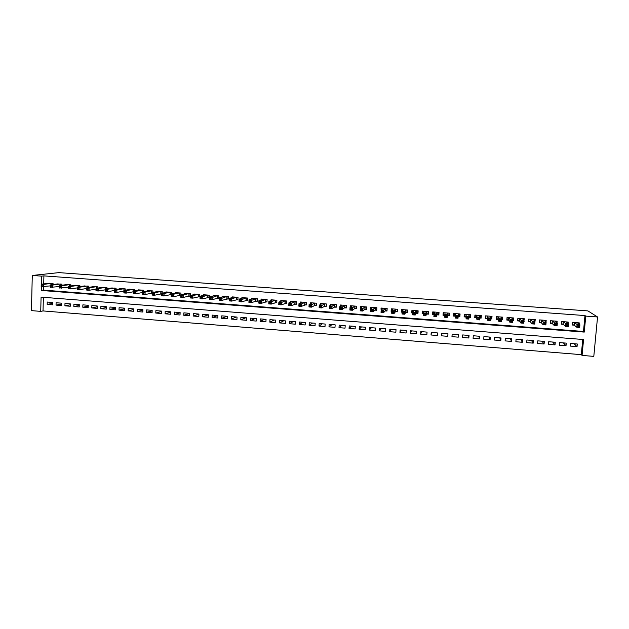 <?xml version="1.0" encoding="UTF-8"?>
<svg xmlns="http://www.w3.org/2000/svg" width="629" height="629" viewBox="0 0 629 629"><rect width="100%" height="100%" fill="white"/><g stroke="black" fill="none" stroke-linecap="round" stroke-linejoin="round"><path stroke-width="0.94" d="M43.37 297.313L43.031 310.93L40.728 311.379L31.45 310.624L32.276 275.455L58.89 272.624L587.903 310.899L597.55 316.969L585.756 316.104L584.97 315.569L43.904 275.887L43.708 283.915M597.55 316.969L593.8 356.376L582.069 355.424L583.563 339.526L41.082 297.132L40.728 311.379M43.031 310.93L581.314 354.654L582.069 355.424M53.009 284.552L53.04 283.475L47.71 283.396M61.909 285.244L61.941 284.143L56.586 284.072M70.841 285.943L70.873 284.811L65.502 284.748M79.812 286.651L79.844 285.48L74.45 285.424M88.815 287.359L88.854 286.156L83.429 286.109M97.857 288.074L97.896 286.832L92.455 286.793M106.93 288.79L106.977 287.516L101.513 287.484M116.043 289.513L116.09 288.2L110.602 288.176M125.195 290.236L125.242 288.884L119.746 288.467L119.73 288.868M134.378 290.975L134.433 289.568L128.914 289.159L128.898 289.568M143.609 291.714L143.664 290.26L138.121 289.843L138.105 290.276M152.863 292.461L152.926 290.952L147.359 290.543L147.343 290.983M162.164 293.208L162.227 291.652L156.645 291.235L156.621 291.691M171.505 293.971L171.568 292.351L165.962 291.935L165.938 292.406M180.877 294.734L180.948 293.051L175.318 292.634L175.294 293.122M188.606 296.086L190.257 296.204L190.367 293.759L184.706 293.334L184.69 293.845M198.056 296.794L199.708 296.919L199.818 294.466L194.141 294.042L194.117 294.576M207.539 297.509L209.205 297.635L209.315 295.182L203.615 294.749L203.592 295.308M217.06 298.232L218.735 298.358L218.845 295.889L213.121 295.465L213.097 296.047M226.629 298.948L228.303 299.074L228.421 296.613L222.674 296.18L222.642 296.786M236.229 299.671L237.911 299.805L238.037 297.328L232.266 296.896L232.235 297.533M245.868 300.403L247.559 300.528L247.684 298.052L241.89 297.619L241.858 298.288M255.555 301.134L257.253 301.26L257.379 298.775L251.561 298.343L251.521 299.042M265.273 301.865L266.979 301.991L267.113 299.506L261.271 299.066L261.232 299.813M275.038 302.604L276.752 302.73L276.886 300.237L271.02 299.797L270.981 300.583M284.843 303.343L286.565 303.469L286.706 300.976L280.809 300.536L280.762 301.37M294.694 304.082L296.416 304.216L296.558 301.716L290.645 301.267L290.59 302.156M304.578 304.829L306.315 304.963L306.457 302.455L300.513 302.006L300.458 302.958M314.508 305.576L316.245 305.71L316.395 303.194L310.427 302.753L310.372 303.776M324.478 306.331L326.223 306.465L326.38 303.949L320.389 303.493L320.318 304.601M334.494 307.086L336.248 307.219L336.405 304.695L330.382 304.247L330.311 305.442M344.543 307.84L346.312 307.974L346.469 305.45L340.423 304.994L340.344 306.315M354.646 308.603L356.415 308.737L356.58 306.205L350.51 305.749L350.416 307.204M364.781 309.374L366.565 309.507L366.731 306.968L360.637 306.512L360.527 308.131M374.97 310.136L376.755 310.27L376.928 307.73L370.803 307.274L370.717 309.814M385.2 310.907L386.992 311.048L387.165 308.493L381.017 308.037L381.143 310.6M395.468 311.685L397.269 311.819L397.449 309.264L391.269 308.808L391.096 311.355L391.623 311.394M405.784 312.464L407.592 312.597L407.773 310.042L401.577 309.578L401.396 312.133L402.143 312.188M416.146 313.242L417.963 313.384L418.143 310.82L411.916 310.349L411.736 312.912L412.71 312.983M428.16 311.567L428.003 313.714L428.546 311.599L422.311 311.127L422.122 313.698L423.325 313.785M436.998 314.815L438.83 314.956L439.026 312.377L432.744 311.913L432.548 314.484L433.986 314.586M447.494 315.609L449.334 315.75L449.531 313.163L443.225 312.692L443.028 315.271L444.695 315.396M458.148 316.411L459.885 316.544L460.082 313.957L453.745 313.486L453.548 316.065L455.396 316.206M468.967 317.228L470.476 317.338L470.681 314.752L464.32 314.272L464.116 316.859L465.971 317M479.833 318.046L481.114 318.14L481.327 315.546L474.934 315.066L474.73 317.661L476.585 317.802M490.746 318.872L491.799 318.95L492.02 316.348L485.596 315.868L485.384 318.463L487.255 318.604M501.706 319.697L502.54 319.76L502.752 317.15L496.305 316.67L496.092 319.273L497.971 319.414M512.714 320.531L513.319 320.57L513.539 317.959L507.06 317.472L506.84 320.082L508.727 320.224M523.776 321.364L524.374 318.769L517.864 318.282L517.643 320.9L519.538 321.042M534.886 322.197L535.248 319.587L528.714 319.1L528.494 321.718L530.396 321.859M546.027 322.134L546.176 320.405L539.619 319.909L539.383 322.535L541.294 322.685M557.019 322.771L557.152 321.23L550.564 320.735L550.328 323.361L552.246 323.51M568.05 323.455L568.184 322.056L561.555 321.553L561.32 324.194L563.246 324.336M574.135 343.741L577.045 346.626L570.417 346.099L570.66 343.473L577.288 343.992L577.045 346.626M563.38 342.891L566.014 345.746L559.409 345.219L559.653 342.601L566.249 343.119L566.014 345.746M552.663 342.042L555.022 344.873L548.457 344.346L548.685 341.728L555.258 342.247L555.022 344.873M542.001 341.201L544.085 344L537.543 343.481L537.771 340.863L544.313 341.382L544.085 344M531.379 340.36L533.195 343.135L526.685 342.616L526.905 340.006L533.423 340.525L533.195 343.135M520.804 339.526L522.353 342.27L515.866 341.751L516.087 339.149L522.573 339.66L522.353 342.27M510.276 338.693L511.558 341.405L505.103 340.894L505.315 338.3L511.778 338.811L511.558 341.405M499.796 337.859L500.81 340.548L494.378 340.037L494.591 337.451L501.022 337.962L500.81 340.548M489.354 337.034L490.101 339.699L483.709 339.188L483.913 336.601L490.313 337.113L490.101 339.699M478.96 336.208L479.447 338.85L473.079 338.339L473.283 335.76L479.66 336.263L479.447 338.85M468.605 335.391L468.841 338.001L462.496 337.498L462.7 334.927L469.045 335.43L468.841 338.001M458.297 334.573L458.282 337.16L451.96 336.657L452.157 334.093L458.478 334.589L458.282 337.16M441.896 333.276L441.472 335.823L447.762 336.326L447.958 333.755L441.668 333.26L441.472 335.823M431.698 332.474L431.03 334.99L437.289 335.493L437.477 332.93L431.219 332.434L431.03 334.99M421.548 331.672L420.628 334.164L426.863 334.659L427.052 332.104L420.817 331.609L420.628 334.164M411.437 330.87L410.273 333.339L416.477 333.834L416.665 331.279L410.454 330.791L410.273 333.339M401.373 330.068L399.958 332.513L406.145 333.008L406.326 330.461L400.138 329.973L399.958 332.513M391.348 329.274L389.689 331.695L395.845 332.191L396.026 329.651L389.87 329.164L389.689 331.695M381.363 328.487L379.468 330.885L385.601 331.373L385.774 328.833L379.641 328.354L379.468 330.885M371.417 327.701L369.286 330.076L375.395 330.555L375.56 328.031L369.459 327.544L369.286 330.076M361.518 326.915L359.151 329.266L365.229 329.745L365.394 327.222L359.316 326.742L359.151 329.266M351.658 326.137L349.056 328.464L355.11 328.943L355.275 326.42L349.221 325.94L349.056 328.464M341.838 325.358L339.007 327.662L345.03 328.141L345.195 325.625L339.165 325.146L339.007 327.662M332.057 324.588L328.998 326.86L334.998 327.339L335.155 324.831L329.148 324.352L328.998 326.86M322.315 323.817L319.029 326.066L325.004 326.545L325.162 324.037L319.178 323.565L319.029 326.066M312.621 323.047L309.106 325.279L315.058 325.751L315.208 323.251L309.256 322.779L309.106 325.279M302.958 322.284L299.223 324.485L305.151 324.965L305.293 322.465L299.365 322.001L299.223 324.485M293.334 321.521L289.379 323.707L295.284 324.179L295.426 321.686L289.521 321.215L289.379 323.707M283.758 320.759L279.583 322.921L285.456 323.392L285.59 320.908L279.716 320.444L279.583 322.921M274.213 320.004L269.817 322.142L275.667 322.614L275.809 320.13L269.951 319.666L269.817 322.142M264.715 319.257L260.099 321.372L265.925 321.836L266.059 319.359L260.225 318.903L260.099 321.372M255.248 318.502L250.421 320.601L256.223 321.065L256.349 318.596L250.546 318.132L250.421 320.601M245.821 317.763L240.781 319.831L246.56 320.295L246.686 317.826L240.899 317.37L240.781 319.831M236.433 317.016L231.181 319.068L236.936 319.524L237.054 317.063L231.299 316.607L231.181 319.068M227.077 316.277L221.62 318.305L227.352 318.761L227.47 316.308L221.738 315.852L221.62 318.305M217.768 315.538L212.099 317.551L217.807 317.999L217.925 315.554L212.209 315.098L212.099 317.551M208.411 314.83L202.617 316.788L208.301 317.244L208.411 314.799L202.727 314.351L202.617 316.788M198.937 314.178L193.174 316.041L198.835 316.489L198.945 314.052L193.284 313.604L193.174 316.041M189.502 313.517L183.77 315.286L189.408 315.742L189.51 313.305L183.872 312.857L183.77 315.286M180.106 312.849L174.406 314.547L180.02 314.987L180.122 312.558L174.5 312.118L174.406 314.547M170.75 312.181L165.073 313.8L170.663 314.248L170.766 311.819L165.175 311.379L165.073 313.8M161.433 311.512L155.788 313.061L161.354 313.501L161.449 311.08L155.882 310.64L155.788 313.061M152.155 310.844L146.533 312.322L152.076 312.762L152.171 310.349L146.62 309.908L146.533 312.322M142.909 310.168L137.319 311.591L142.838 312.031L142.932 309.617L137.405 309.177L137.319 311.591M133.71 309.499L128.135 310.86L133.639 311.292L133.725 308.886L128.222 308.454L128.135 310.86M124.542 308.823L118.999 310.128L124.479 310.569L124.566 308.163L119.078 307.73L118.999 310.128M115.406 308.147L109.894 309.405L115.351 309.838L115.429 307.439L109.973 307.007L109.894 309.405M106.317 307.479L100.829 308.682L106.262 309.114L106.34 306.724L100.899 306.292L100.829 308.682M97.259 306.803L91.795 307.958L97.212 308.391L97.283 306.001L91.865 305.576L91.795 307.958M88.241 306.126L82.8 307.243L88.194 307.675L88.264 305.293L82.871 304.861L82.8 307.243M79.254 305.458L73.837 306.527L79.207 306.96L79.278 304.578L73.907 304.153L73.837 306.527M70.306 304.782L64.913 305.82L70.267 306.244L70.33 303.87L64.984 303.445L64.913 305.82M61.39 304.114L56.028 305.112L61.359 305.537L61.422 303.162L56.091 302.746L56.028 305.112M581.314 354.654L582.737 339.463M52.545 302.463L47.23 302.046L47.175 304.405L52.482 304.829L52.545 302.463M43.629 286.8L43.55 290.134L583.484 331.459L584.97 315.569M579.136 324.163L579.254 322.881L572.602 322.386L572.359 325.028L574.301 325.169M428.561 311.599L428.373 314.17L426.548 314.028M179.202 295.371L180.814 295.496M169.83 294.671L171.23 294.773M160.497 293.963L161.692 294.05M151.204 293.263L152.194 293.334M141.95 292.564L142.736 292.627M132.735 291.872L133.317 291.911M32.276 275.455L41.6 276.139L41.396 284.214M43.904 275.887L41.6 276.139M41.341 286.675L41.247 290.464L584.262 332.088L585.756 316.104M583.484 331.459L584.262 332.088M43.55 290.134L41.247 290.464M52.514 303.437L47.175 304.405M523.815 320.924L524.146 321.388M512.572 319.328L513.319 320.57M501.863 318.36L502.54 319.76M491.202 317.315L491.799 318.95M480.603 316.088L481.114 318.14M470.138 314.712L470.476 317.338M459.862 313.942L459.885 316.544M443.508 312.715L443.028 315.271M433.35 311.953L432.548 314.484M422.924 311.874L422.122 313.698M412.561 311.473L411.736 312.912M402.245 310.915L401.396 312.133M391.67 310.671L391.096 311.355M578.012 323.282L578.059 322.795M578.043 325.594L577.941 326.671L579.081 326.758L579.175 325.68L578.043 325.594L577.076 324.564L579.907 324.776L579.655 327.473L576.824 327.261L577.076 324.564L574.544 322.528M577.312 322.732L579.907 324.776L579.175 325.68M577.941 326.671L576.824 327.261L574.183 325.075L572.398 324.603M579.081 326.758L579.655 327.473M566.988 322.543L567.043 321.969M566.721 324.737L566.619 325.814L567.751 325.901L567.853 324.823L566.721 324.737L565.77 323.707L568.592 323.919L568.349 326.616L565.526 326.404L565.77 323.707L563.49 321.702M566.249 321.906L568.592 323.919L567.853 324.823M566.619 325.814L565.526 326.404L563.144 324.242L561.359 323.762M567.751 325.901L568.349 326.616M556.02 321.828L556.075 321.144M550.367 322.889L550.611 320.735M555.446 323.888L555.352 324.965L556.476 325.051L556.579 323.974L555.446 323.888L554.526 322.866L557.333 323.078L557.09 325.767L554.283 325.555L554.526 322.866L552.482 320.876M555.234 321.081L557.333 323.078L556.579 323.974M555.352 324.965L554.283 325.555L552.16 323.416L550.414 322.936M556.476 325.051L557.09 325.767M545.091 321.136L545.162 320.326M539.43 322.009L539.721 319.917M544.227 323.039L544.132 324.116L545.257 324.202L545.351 323.125L544.227 323.039L543.322 322.017L546.121 322.229L545.878 324.918L543.086 324.706L543.322 322.017L541.53 320.059M544.266 320.263L546.121 322.229L545.351 323.125M544.132 324.116L543.086 324.706L541.215 322.591L539.525 322.119M545.257 324.202L545.878 324.918M534.21 320.483L534.288 319.516M528.541 321.112L528.871 319.107M533.062 322.197L532.967 323.267L534.084 323.353L534.178 322.284L533.062 322.197L532.173 321.183L534.957 321.388L534.721 324.069L531.945 323.856L532.173 321.183L530.624 319.241M533.345 319.446L534.957 321.388L534.178 322.284M532.967 323.267L531.945 323.856L530.326 321.773L528.682 321.301M534.084 323.353L534.721 324.069M523.367 319.886L523.47 318.706M517.706 320.2L518.076 318.298M521.936 321.356L521.85 322.425L522.958 322.512L523.053 321.443L521.936 321.356L521.079 320.35L523.847 320.554L523.619 323.227L520.851 323.015L521.079 320.35L519.758 318.423M522.471 318.628L523.847 320.554L523.053 321.443M521.85 322.425L520.851 323.015L519.475 320.955L517.887 320.483M522.958 322.512L523.619 323.227M512.572 319.367L512.698 317.897M506.911 319.249L507.328 317.496M510.874 320.523L510.779 321.592L511.888 321.678L511.975 320.609L510.874 320.523L510.025 319.516L512.784 319.721L512.556 322.386L509.804 322.182L510.025 319.516L508.947 317.614M511.644 317.818L512.784 319.721L511.975 320.609M510.779 321.592L509.804 322.182L508.68 320.137L507.139 319.674M511.888 321.678L512.556 322.386M501.738 319.28L501.966 317.095M496.179 318.235L496.438 318.872L496.619 316.694M499.851 319.689L499.764 320.759L500.865 320.845L500.951 319.776L499.851 319.689L499.025 318.691L501.769 318.895L501.549 321.553L498.805 321.348L499.025 318.691L498.184 316.812M500.881 317.016L501.769 318.895L500.951 319.776M499.764 320.759L498.805 321.348L497.932 319.328L496.438 318.872M500.865 320.845L501.549 321.553M490.769 318.533L491.288 316.293M485.494 317.102L485.785 318.07L485.965 315.892M488.882 318.864L488.796 319.925L489.889 320.012L489.975 318.95L488.882 318.864L488.08 317.865L490.809 318.07L490.596 320.727L487.86 320.515L488.08 317.865L487.467 316.01M490.164 316.261L490.809 318.07L489.975 318.95M488.796 319.925L487.86 320.515L487.231 318.518L485.785 318.07M489.889 320.012L490.596 320.727M479.856 317.787L480.477 317.669L480.65 315.499M474.997 315.074L475.178 317.268L475.351 315.098M477.954 318.038L477.875 319.1L478.96 319.186L479.046 318.125L477.954 318.038L477.175 317.04L479.896 317.244L479.683 319.894L476.963 319.689L476.798 315.208L476.57 317.716L475.178 317.268M479.463 315.412L479.896 317.244L479.046 318.125M477.875 319.1L476.963 319.689L476.57 317.716M478.96 319.186L479.683 319.894M468.982 317.032L469.894 316.874L470.06 314.704M464.595 314.296L464.619 316.473L464.784 314.311M467.088 317.22L467.001 318.282L468.086 318.36L468.173 317.299L467.088 317.22L466.325 316.222L469.03 316.426L468.825 319.076L466.113 318.872L466.168 314.414L465.963 316.914L464.619 316.473M468.825 314.61L469.03 316.426L468.173 317.299M467.001 318.282L466.113 318.872L465.963 316.914M468.086 318.36L468.825 319.076M458.164 316.277L459.351 316.08L459.524 313.918M454.24 313.517L454.099 315.679L454.264 313.525M456.261 316.403L456.174 317.456L457.259 317.543L457.338 316.481L456.261 316.403L455.514 315.412L458.211 315.616L458.006 318.258L455.31 318.054L455.593 313.619L455.396 316.12L454.099 315.679M458.234 313.816L458.211 315.616L457.338 316.481M456.174 317.456L455.31 318.054L455.396 316.12M457.259 317.543L458.006 318.258M449.082 313.132L448.854 315.286L449.02 313.132M444.711 315.247L443.626 314.893L443.791 312.739M448.854 315.286L447.502 315.522L447.243 317.441L444.561 317.236L445.057 312.833M445.481 315.593L444.758 314.602L447.447 314.807L447.243 317.441L446.48 316.725L446.559 315.672L445.481 315.593L445.403 316.646L446.48 316.725M447.502 315.522L447.691 313.03L447.447 314.807L446.559 315.672M444.561 317.236L445.403 316.646M438.79 312.361L438.413 314.5L438.57 312.346M434.002 314.382L433.2 314.107L433.365 311.953M438.413 314.5L437.021 314.736L436.526 316.623L433.853 316.426L434.576 312.047M434.749 314.783L434.049 313.8L436.723 313.997L436.526 316.623L435.748 315.915L435.826 314.862L434.749 314.783L434.67 315.837L435.748 315.915M437.021 314.736L437.202 312.243L435.826 314.862M433.853 316.426L434.67 315.837M423.348 313.509L422.822 313.328L422.979 311.182M428.003 313.714L426.58 313.95L425.857 315.821L423.191 315.616L424.127 311.269M424.072 313.973L423.388 312.998L426.045 313.195L425.857 315.821L425.055 315.105L425.133 314.052L424.072 313.973L423.993 315.027L425.055 315.105M426.737 311.457L425.133 314.052M423.191 315.616L423.993 315.027M418.049 312.126L417.648 312.935L417.798 310.789M412.734 312.637L412.632 310.404M417.648 312.935L416.186 313.163L415.226 315.011L412.577 314.815L412.766 312.196L413.709 310.529M413.434 313.171L412.766 312.196L415.415 312.393L415.226 315.011L414.417 314.303L414.495 313.25L413.434 313.171L413.355 314.217L414.417 314.303M416.327 310.679L414.495 313.25M412.577 314.815L413.355 314.217M407.663 311.63L407.482 310.018M407.333 312.157L405.831 312.385L404.651 314.209L402.017 314.013L402.34 309.633M405.964 309.908L404.84 311.599L402.198 311.402L403.378 309.72M403.904 312.456L404.84 311.599L404.651 314.209L403.826 313.501L403.904 312.456L402.843 312.377L402.772 313.423L403.826 313.501M402.017 314.013L402.772 313.423M402.198 311.402L402.843 312.377M397.324 311.033L397.206 309.248M391.993 310.231L392.087 308.863M397.056 311.386L395.531 311.607L394.124 313.415L391.497 313.211L391.678 310.608L393.07 308.941M392.299 311.575L391.678 310.608L394.304 310.805L394.124 313.415L393.282 312.699L393.353 311.654L392.299 311.575L392.229 312.621L393.282 312.699M395.649 309.13L393.353 311.654M391.497 313.211L392.229 312.621M387.039 310.388L386.977 308.485M381.803 309.201L381.874 308.1M386.827 310.616L385.27 310.836L383.635 312.621L381.025 312.416L381.198 309.822L382.809 308.171M381.803 310.789L381.198 309.822L383.816 310.018L383.635 312.621L382.786 311.905L382.857 310.868L381.803 310.789L381.732 311.827L382.786 311.905M385.373 308.359L382.857 310.868M381.025 312.416L381.732 311.827M376.795 309.704L376.787 307.723M371.653 308.241L371.708 307.337M376.645 309.845L375.049 310.066L373.194 311.827L370.591 311.63L370.764 309.036L372.588 307.408M371.354 309.995L370.764 309.036L373.367 309.232L373.194 311.827L372.329 311.119L372.399 310.073L371.354 309.995L371.291 311.041L372.329 311.119M375.136 307.597L372.399 310.073M370.591 311.63L371.291 311.041M366.597 309.004L366.644 306.96M361.541 307.337L361.589 306.582M366.503 309.083L364.875 309.295L362.799 311.041L360.213 310.844L360.378 308.249L362.414 306.645M360.952 309.216L360.378 308.249L362.972 308.446L362.799 311.041L361.919 310.325L361.989 309.287L360.952 309.216L360.881 310.246L361.919 310.325M364.954 306.834L361.989 309.287M360.213 310.844L360.881 310.246M356.446 308.296L356.541 306.205M351.469 306.457L351.509 305.828M356.407 308.32L354.74 308.532L352.452 310.254L349.873 310.058L350.038 307.471L352.279 305.883M350.589 308.43L350.038 307.471L352.617 307.667L352.452 310.254L351.556 309.547L351.627 308.509L350.589 308.43L350.526 309.468L351.556 309.547M354.803 306.071L351.627 308.509M349.873 310.058L350.526 309.468M341.437 305.608L341.468 305.073M346.335 307.565L344.653 307.77L342.145 309.476L339.581 309.279L339.739 306.7L342.184 305.128M340.273 307.652L339.739 306.7L342.31 306.897L342.145 309.476L341.24 308.76L341.303 307.73L340.273 307.652L340.21 308.682L341.24 308.76M344.708 305.317L341.303 307.73M339.581 309.279L340.21 308.682M331.444 304.782L331.475 304.326M336.271 306.818L334.604 307.015L331.892 308.697L329.329 308.501L329.486 305.93L332.136 304.373M330.005 306.881L329.486 305.93L332.049 306.119L331.892 308.697L330.964 307.99L331.035 306.952L330.005 306.881L329.942 307.911L330.964 307.99M334.644 304.562L331.035 306.952M329.329 308.501L329.942 307.911M326.254 306.071L324.603 306.26L321.671 307.919L319.123 307.73L319.28 305.159L322.134 303.626M319.784 306.103L319.28 305.159L321.828 305.348L321.671 307.919L320.735 307.211L320.798 306.181L319.784 306.103L319.721 307.133L320.735 307.211M324.627 303.815L320.798 306.181M319.123 307.73L319.721 307.133M316.269 305.324L314.642 305.505L311.497 307.149L308.965 306.96L309.114 304.397L312.173 302.879M309.602 305.34L309.114 304.397L311.654 304.585L311.497 307.149L310.553 306.441L310.616 305.419L309.602 305.34L309.539 306.362L310.553 306.441M314.657 303.068L310.616 305.419M308.965 306.96L309.539 306.362M306.331 304.585L301.37 306.378L298.846 306.189L298.995 303.634L302.25 302.14M299.459 304.57L298.995 303.634L301.519 303.823L301.37 306.378L300.41 305.67L300.473 304.648L299.459 304.57L299.404 305.6L300.41 305.67M304.727 302.321L300.473 304.648M298.846 306.189L299.404 305.6M296.44 303.846L291.29 305.615L288.774 305.427L288.915 302.871L292.367 301.401M289.364 303.815L288.915 302.871L291.431 303.068L291.29 305.615L290.315 304.908L290.37 303.886L289.364 303.815L289.309 304.837L290.315 304.908M294.836 301.582L290.37 303.886M288.774 305.427L289.309 304.837M286.588 303.115L281.242 304.853L278.741 304.664L278.883 302.117L282.531 300.662M279.315 303.052L278.883 302.117L281.383 302.305L281.242 304.853L280.259 304.153L280.314 303.131L279.315 303.052L279.26 304.074L280.259 304.153M284.984 300.843L280.314 303.131M278.741 304.664L279.26 304.074M276.776 302.384L271.248 304.098L268.756 303.909L268.89 301.37L272.727 299.931M269.306 302.297L268.89 301.37L271.382 301.558L271.248 304.098L270.25 303.39L270.305 302.376L269.306 302.297L269.251 303.32L270.25 303.39M275.18 300.112L270.305 302.376M268.756 303.909L269.251 303.32M267.003 301.653L261.287 303.343L258.81 303.154L258.944 300.623L262.977 299.2M259.337 301.543L258.944 300.623L261.42 300.804L261.287 303.343L260.28 302.635L260.335 301.621L259.337 301.543L259.282 302.565L260.28 302.635M265.407 299.38L260.335 301.621M258.81 303.154L259.282 302.565M257.269 300.929L251.372 302.588L248.903 302.407L249.029 299.876L253.259 298.468M249.414 300.796L249.029 299.876L251.506 300.057L251.372 302.588L250.35 301.889L250.405 300.874L249.414 300.796L249.359 301.81L250.35 301.889M255.681 298.649L250.405 300.874M248.903 302.407L249.359 301.81M247.582 300.198L241.505 301.841L239.044 301.661L239.169 299.129L243.58 297.745M239.531 300.049L239.169 299.129L241.63 299.318L241.505 301.841L240.467 301.142L240.522 300.127L239.531 300.049L239.484 301.063L240.467 301.142M245.994 297.926L240.522 300.127M239.044 301.661L239.484 301.063M237.927 299.483L231.676 301.102L229.223 300.914L229.341 298.39L233.941 297.022M229.695 299.31L229.341 298.39L231.794 298.578L231.676 301.102L230.623 300.395L230.678 299.38L229.695 299.31L229.64 300.316L230.623 300.395M236.347 297.202L230.678 299.38M229.223 300.914L229.64 300.316M228.319 298.759L221.888 300.355L219.442 300.175L219.56 297.659L224.349 296.306M219.891 298.571L219.56 297.659L222.006 297.839L221.888 300.355L220.826 299.656L220.873 298.641L219.891 298.571L219.843 299.577L220.826 299.656M226.747 296.487L220.873 298.641M219.442 300.175L219.843 299.577M218.75 298.044L212.138 299.616L209.709 299.435L209.819 296.919L214.788 295.591M210.133 297.832L209.819 296.919L212.256 297.108L212.138 299.616L211.061 298.917L211.108 297.91L210.133 297.832L210.094 298.838L211.061 298.917M217.178 295.764L211.108 297.91M209.709 299.435L210.094 298.838M209.213 297.336L202.428 298.885L200.006 298.696L200.124 296.196L205.274 294.875M200.423 297.1L200.124 296.196L202.538 296.377L202.428 298.885L201.343 298.177L201.39 297.171L200.423 297.1L200.376 298.107L201.343 298.177M207.649 295.056L201.39 297.171M200.006 298.696L200.376 298.107M199.723 296.621L192.765 298.146L190.351 297.965L190.461 295.465L195.8 294.168M190.744 296.369L190.461 295.465L192.875 295.646L192.765 298.146L191.664 297.446L191.711 296.448L190.744 296.369L190.705 297.375L191.664 297.446M198.159 294.341L192.875 295.646L191.711 296.448M190.351 297.965L190.705 297.375M190.273 295.913L183.133 297.423L180.735 297.234L180.845 294.742L186.357 293.46M181.113 295.646L180.845 294.742L183.243 294.922L183.133 297.423L182.033 296.715L182.072 295.716L181.113 295.646L181.066 296.644L182.033 296.715M188.716 293.633L183.243 294.922L182.072 295.716M180.735 297.234L181.066 296.644M180.822 295.213L173.549 296.691L171.159 296.511L171.261 294.018L176.953 292.752M171.513 294.922L171.261 294.018L173.651 294.199L173.549 296.691L172.432 295.992L172.472 294.993L171.513 294.922L171.473 295.921L172.432 295.992M179.304 292.933L173.651 294.199L172.472 294.993M171.159 296.511L171.473 295.921M171.245 294.521L164.004 295.968L161.622 295.787L161.724 293.303L167.597 292.053M161.96 294.199L161.724 293.303L164.106 293.484L164.004 295.968L162.872 295.268L162.911 294.27L161.96 294.199L161.92 295.198L162.872 295.268M169.932 292.226L164.106 293.484L162.911 294.27M161.622 295.787L161.92 295.198M161.7 293.837L154.498 295.245L152.132 295.072L152.226 292.587L158.272 291.353M152.446 293.484L152.226 292.587L154.592 292.768L154.498 295.245L153.358 294.545L153.397 293.554L152.446 293.484L152.407 294.474L153.358 294.545M160.599 291.534L154.592 292.768L153.397 293.554M152.132 295.072L152.407 294.474M152.202 293.153L145.032 294.529L142.673 294.348L142.767 291.88L148.979 290.661M142.972 292.768L142.767 291.88L145.126 292.053L145.032 294.529L143.876 293.829L143.915 292.839L142.972 292.768L142.932 293.759L143.876 293.829M151.298 290.834L145.126 292.053L143.915 292.839M142.673 294.348L142.932 293.759M142.744 292.469L135.605 293.814L133.254 293.641L133.34 291.164L139.732 289.969M133.537 292.053L133.34 291.164L135.699 291.345L135.605 293.814L134.441 293.114L134.48 292.123L133.537 292.053L133.497 293.043L134.441 293.114M142.044 290.142L135.699 291.345L134.48 292.123M133.254 293.641L133.497 293.043M133.324 291.785L126.217 293.106L123.874 292.925L123.96 290.464L130.525 289.277M124.141 291.345L123.96 290.464L126.303 290.637L126.217 293.106L125.037 292.406L125.077 291.416L124.141 291.345L124.102 292.336L125.037 292.406M132.821 289.45L126.303 290.637L125.077 291.416M123.874 292.925L124.102 292.336M123.937 291.109L116.868 292.399L114.533 292.218L114.62 289.757L121.35 288.593M114.777 290.637L114.62 289.757L116.947 289.938L116.868 292.399L115.681 291.699L115.712 290.708L114.777 290.637L114.745 291.628L115.681 291.699M123.638 288.766L116.947 289.938L115.712 290.708M114.533 292.218L114.745 291.628M114.596 290.456L107.551 291.691L105.232 291.518L105.31 289.057L112.214 287.909M105.46 289.938L105.31 289.057L107.638 289.23L107.551 291.691L106.356 290.991L106.387 290.008L105.46 289.938L105.428 290.92L106.356 290.991M114.494 288.074L107.638 289.23L106.387 290.008M105.232 291.518L105.428 290.92M105.287 289.804L98.281 290.991L95.97 290.81L96.048 288.357L103.109 287.225M96.182 289.238L96.048 288.357L98.36 288.538L98.281 290.991L97.07 290.291L97.102 289.309L96.182 289.238L96.151 290.221L97.07 290.291M105.381 287.398L98.36 288.538L97.102 289.309M95.97 290.81L96.151 290.221M96.025 289.151L89.043 290.284L86.739 290.111L86.818 287.665L94.043 286.549M86.936 288.538L86.818 287.665L89.121 287.838L89.043 290.284L87.824 289.592L87.856 288.609L86.936 288.538L86.904 289.521L87.824 289.592M96.308 286.714L89.121 287.838L87.856 288.609M86.739 290.111L86.904 289.521M86.794 288.499L79.852 289.592L77.556 289.419L77.626 286.973L85.017 285.873M77.729 287.846L77.626 286.973L79.922 287.146L79.852 289.592L78.617 288.892L78.649 287.917L77.729 287.846L77.697 288.821L78.617 288.892M87.274 286.038L79.922 287.146L78.649 287.917M77.556 289.419L77.697 288.821M77.603 287.846L70.692 288.9L68.404 288.719L68.475 286.289L76.03 285.196M68.561 287.154L68.475 286.289L70.755 286.454L70.692 288.9L69.449 288.2L69.473 287.225L68.561 287.154L68.537 288.129L69.449 288.2M78.271 285.362L70.755 286.454L69.473 287.225M68.404 288.719L68.537 288.129M68.443 287.194L59.291 288.035L59.354 285.597L67.075 284.528M59.433 286.462L59.354 285.597L61.634 285.77L61.563 288.208L60.313 287.508L60.345 286.533L59.433 286.462L59.401 287.437L60.313 287.508M69.308 284.693L61.634 285.77L60.345 286.533M59.291 288.035L59.401 287.437M59.33 286.549L50.218 287.343L50.273 284.913L58.151 283.86M50.336 285.778L50.273 284.913L52.545 285.086L52.482 287.516L51.216 286.816L51.248 285.849L50.336 285.778L50.312 286.753L51.216 286.816M60.376 284.025L52.545 285.086L51.248 285.849M50.218 287.343L50.312 286.753M50.249 285.896L41.176 286.659L41.231 284.237L49.266 283.192M41.278 285.094L41.231 284.237L43.487 284.402L43.432 286.832L42.159 286.132L42.182 285.165L41.278 285.094L41.255 286.069L42.159 286.132M51.484 283.357L43.487 284.402L42.182 285.165M41.176 286.659L41.255 286.069M574.419 322.52L574.183 325.075M574.285 322.512L574.049 325.028M563.38 321.694L563.144 324.242M563.246 321.686L563.018 324.194M552.388 320.869L552.16 323.416M552.262 320.861L552.034 323.369M541.443 320.051L541.215 322.591M541.317 320.043L541.097 322.543M530.546 319.233L530.326 321.773M530.428 319.225L530.216 321.726M519.696 318.423L519.475 320.955M519.585 318.416L519.373 320.908M508.892 317.614L508.68 320.137M508.79 317.606L508.578 320.09M498.137 316.804L497.932 319.328M498.042 316.796L497.838 319.28L498.074 316.804M487.436 316.002L487.231 318.518M487.161 318.486L487.365 316.002L487.137 318.478M476.507 317.676L476.703 315.2L476.483 317.669M466.073 314.406L465.885 316.874L466.089 314.406M458.305 313.824L458.219 314.862M455.514 313.612L455.325 316.072L455.522 313.619M447.769 313.038L447.589 315.491M444.994 312.825L444.939 313.525M437.289 312.251L437.108 314.704M426.847 311.465L426.666 313.918M426.761 311.465L426.58 313.95M416.453 310.687L416.28 313.132M416.367 310.687L416.186 313.163M406.106 309.916L405.933 312.354M406.012 309.908L405.831 312.385M395.798 309.146L395.633 311.575M395.704 309.138L395.531 311.607M385.538 308.375L385.373 310.805M385.435 308.367L385.27 310.836M375.324 307.612L375.159 310.034M375.214 307.605L375.049 310.066M365.15 306.85L364.985 309.264M365.032 306.842L364.875 309.295M355.015 306.087L354.858 308.501M354.898 306.079L354.74 308.532M344.928 305.332L344.778 307.738M344.81 305.324L344.653 307.77M334.88 304.585L334.738 306.983M334.762 304.57L334.604 307.015M324.878 303.831L324.737 306.229M324.753 303.823L324.603 306.26M314.917 303.084L314.775 305.482M314.783 303.076L314.642 305.505M305.002 302.345L304.861 304.735M304.861 302.337L304.719 304.758M295.119 301.606L294.985 303.988M294.985 301.59L294.844 304.011M285.283 300.866L285.157 303.249M285.141 300.859L285.008 303.272M275.494 300.135L275.36 302.51M275.345 300.119L275.211 302.533M265.737 299.404L265.611 301.771M265.587 299.388L265.454 301.802M256.019 298.673L255.901 301.039M255.869 298.665L255.744 301.063M246.348 297.949L246.23 300.308M246.191 297.942L246.065 300.34M236.716 297.234L236.598 299.585M236.551 297.218L236.433 299.608M227.124 296.511L227.006 298.861M226.951 296.503L226.841 298.885M217.563 295.795L217.453 298.146M217.398 295.787L217.28 298.17M208.05 295.087L207.94 297.423M207.877 295.072L207.767 297.446M198.575 294.372L198.473 296.715M198.394 294.364L198.292 296.731M189.14 293.664L189.038 296M188.959 293.657L188.849 296.023M179.737 292.965L179.642 295.292M179.556 292.949L179.454 295.316M170.38 292.265L170.286 294.584M170.192 292.249L170.089 294.608M161.055 291.565L160.961 293.885M160.867 291.549L160.772 293.908M151.77 290.873L151.683 293.185M151.573 290.857L151.487 293.208M142.524 290.173L142.437 292.485M142.327 290.166L142.24 292.509M133.317 289.489L133.23 291.793M133.112 289.474L133.026 291.817M124.141 288.797L124.086 290.441M123.937 288.782L123.858 291.125M115.005 288.113L114.95 289.702M114.8 288.098L114.745 289.733M105.908 287.437L105.861 288.97M105.696 287.422L105.641 289.002M96.842 286.753L96.795 288.239M96.63 286.738L96.583 288.279M87.816 286.077L87.777 287.516M87.604 286.061L87.557 287.555M78.829 285.409L78.79 286.8M78.609 285.393L78.562 286.832M69.874 284.74L69.835 286.093M69.654 284.717L69.615 286.124M60.958 284.072L60.919 285.385M60.73 284.049L60.691 285.417M52.073 283.404L52.042 284.678M51.845 283.388L51.806 284.709M574.356 322.512L574.12 325.051M563.317 321.686L563.081 324.218M552.317 320.861L552.097 323.385M541.372 320.043L541.152 322.559M530.475 319.225L530.263 321.733M519.625 318.416L519.412 320.916M508.83 317.606L508.617 320.106M445.002 312.825L444.955 313.439"/></g></svg>
